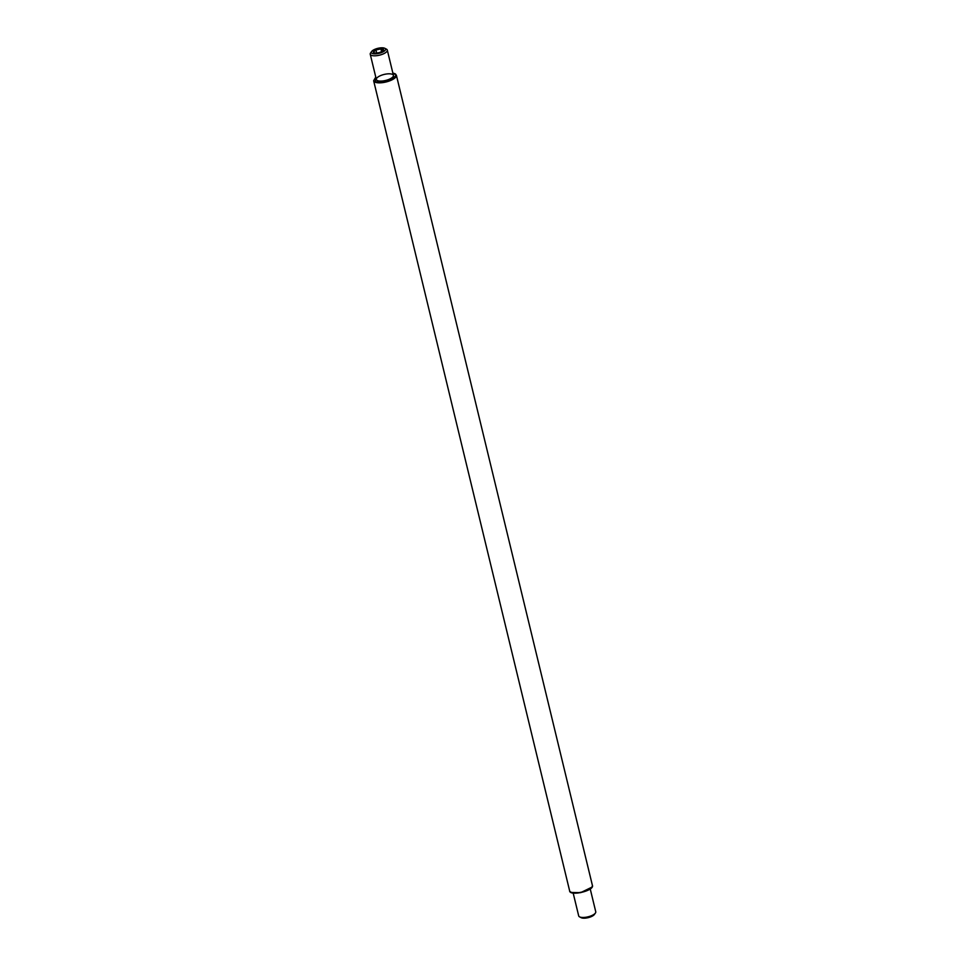 <?xml version="1.0" encoding="UTF-8"?>
<svg xmlns="http://www.w3.org/2000/svg" width="966" height="966" viewBox="0 0 966 966"><rect width="100%" height="100%" fill="white"/><g stroke="black" fill="none" stroke-linecap="round" stroke-linejoin="round"><path stroke-width="1.45" d="M392.425 74.358A8.779 3.091 -13.6 0 0 380.918 75.469A8.779 3.091 -13.6 0 0 377.259 80.492A8.779 3.091 -13.6 0 0 385.615 80.456A8.779 3.091 -13.6 0 0 393.065 76.664A8.779 3.091 -13.6 0 0 392.425 74.358M384.806 48.3L386.4 49.121A8.779 3.091 166.4 0 1 387.306 50.099A8.779 3.091 166.4 0 1 382.826 54.108A8.779 3.091 166.4 0 1 370.244 54.229A8.779 3.091 166.4 0 1 370.594 52.949L371.632 51.488A7.317 2.572 166.4 0 1 377.839 48.336A7.317 2.572 166.4 0 1 384.806 48.3A7.317 2.572 166.4 0 1 381.824 52.454A7.317 2.572 166.4 0 1 373.914 53.83A7.317 2.572 166.4 0 1 371.632 51.488M382.971 48.988A5.265 1.86 166.4 0 1 383.333 50.401A5.265 1.86 166.4 0 1 378.889 52.635A5.265 1.86 166.4 0 1 373.902 52.683A5.265 1.86 166.4 0 1 376.04 49.664A5.265 1.86 166.4 0 1 382.971 48.988M383.055 50.703L383.43 49.954L380.918 48.904L375.967 49.966L373.552 52.067L374.228 52.732M383.43 49.954L382.403 50.063M375.967 49.966L376.704 52.997M380.918 48.904L381.582 51.681M573.164 893.043L578.694 915.901A8.779 3.091 -13.6 0 0 579.6 916.879A8.779 3.091 -13.6 0 0 587.956 916.843A8.779 3.091 -13.6 0 0 595.406 913.051A8.779 3.091 -13.6 0 0 595.756 911.771L590.226 888.913M579.6 916.879L581.194 917.7A7.317 2.572 -13.6 0 0 588.161 917.664A7.317 2.572 -13.6 0 0 594.368 914.512L595.406 913.051M373.637 80.733L569.614 890.773A11.701 4.118 -13.6 0 0 581.955 892.029A11.701 4.118 -13.6 0 0 592.363 885.267L396.386 75.227A11.701 4.118 166.4 0 1 385.989 81.989A11.701 4.118 166.4 0 1 373.637 80.733L375.774 77.087M392.848 73.042L394.442 73.537C397.412 74.479 395.939 76.604 390.022 79.9C382.113 82.255 377.223 82.738 375.339 81.361L375.786 77.171M571.558 892.463L580.614 892.669L591.651 887.283M396.386 75.227L392.836 72.957M569.614 890.773C569.626 896.714 595.032 890.58 592.363 885.267M370.244 54.229L376.354 79.514M387.306 50.099L393.416 75.384"/></g></svg>
